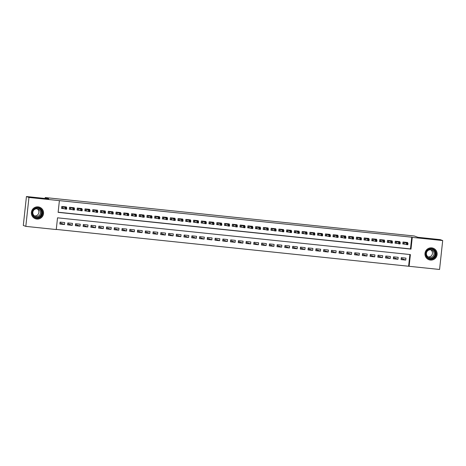 <?xml version="1.0" encoding="UTF-8"?>
<svg xmlns="http://www.w3.org/2000/svg" width="466" height="466" viewBox="0 0 466 466"><rect width="100%" height="100%" fill="white"/><g stroke="black" fill="none" stroke-linecap="round" stroke-linejoin="round"><path stroke-width="0.7" d="M38.13 206.869A6.134 6.081 -69.8 0 1 43.39 214.337A6.134 6.081 -69.8 0 1 35.352 218.723A6.134 6.081 -69.8 0 1 38.13 206.869M431.708 247.865A6.134 6.081 -69.8 0 1 436.968 255.333A6.134 6.081 -69.8 0 1 428.936 259.719A6.134 6.081 -69.8 0 1 431.708 247.865M439.56 269.47L409.119 266.296L410.395 254.576L57.528 217.82L56.258 229.546L25.816 226.371L28.956 197.456L59.398 200.625L58.122 212.35L410.989 249.106L412.259 237.38L442.7 240.549L439.56 269.47M56.27 229.412L409.119 266.296M28.956 197.456L26.44 196.53L23.3 225.451L25.816 226.371M66.347 207.638L66.422 206.956L61.768 206.473L61.553 208.424L64.267 208.704M74.1 208.448L74.176 207.76L69.521 207.277L69.312 209.234L72.02 209.514M81.859 209.257L81.934 208.57L77.28 208.086L77.065 210.038L79.779 210.323M89.612 210.061L89.688 209.38L85.033 208.896L84.824 210.848L87.532 211.127M97.365 210.871L97.441 210.183L92.786 209.7L92.577 211.657L95.285 211.937M105.124 211.68L105.2 210.993L100.545 210.51L100.33 212.461L103.044 212.746M112.877 212.484L112.953 211.803L108.298 211.319L108.089 213.271L110.797 213.556M120.636 213.294L120.706 212.607L116.057 212.123L115.842 214.08L118.55 214.36M128.389 214.104L128.465 213.416L123.81 212.933L123.595 214.884L126.309 215.17M136.142 214.908L136.218 214.226L131.563 213.743L131.354 215.694L134.062 215.979M143.901 215.717L143.971 215.036L139.322 214.546L139.107 216.504L141.821 216.783M151.654 216.527L151.73 215.84L147.075 215.356L146.866 217.307L149.574 217.593M159.407 217.337L159.483 216.649L154.829 216.166L154.619 218.117L157.327 218.403M167.166 218.14L167.242 217.459L162.587 216.97L162.372 218.927L165.086 219.206M174.919 218.95L174.995 218.263L170.34 217.779L170.131 219.731L172.839 220.016M182.678 219.76L182.748 219.072L178.099 218.589L177.884 220.54L180.592 220.826M190.431 220.564L190.507 219.882L185.852 219.393L185.637 221.35L188.351 221.63M198.184 221.373L198.26 220.686L193.606 220.202L193.396 222.16L196.104 222.439M205.943 222.183L206.013 221.496L201.364 221.012L201.149 222.964L203.863 223.249M213.696 222.987L213.772 222.305L209.118 221.816L208.908 223.773L211.616 224.053M221.449 223.797L221.525 223.109L216.871 222.626L216.661 224.583L219.37 224.862M229.208 224.606L229.284 223.919L224.629 223.435L224.414 225.387L227.128 225.672M236.961 225.41L237.037 224.729L232.383 224.239L232.173 226.196L234.881 226.476M244.72 226.22L244.79 225.532L240.141 225.049L239.926 227.006L242.635 227.286M252.473 227.029L252.549 226.342L247.895 225.859L247.679 227.81L250.393 228.095M260.226 227.833L260.302 227.152L255.648 226.662L255.438 228.62L258.147 228.899M267.985 228.643L268.055 227.956L263.406 227.472L263.191 229.429L265.905 229.709M275.738 229.453L275.814 228.765L271.16 228.282L270.95 230.233L273.659 230.519M283.491 230.256L283.567 229.575L278.913 229.091L278.703 231.043L281.412 231.322M291.25 231.066L291.326 230.379L286.672 229.895L286.456 231.852L289.17 232.132M299.003 231.876L299.079 231.188L294.425 230.705L294.215 232.656L296.924 232.942M306.762 232.68L306.832 231.998L302.184 231.515L301.968 233.466L304.677 233.746M314.515 233.489L314.591 232.802L309.937 232.318L309.721 234.276L312.436 234.555M322.268 234.299L322.344 233.612L317.69 233.128L317.48 235.08L320.189 235.365M330.027 235.103L330.097 234.421L325.449 233.938L325.233 235.889L327.947 236.169M337.78 235.912L337.856 235.225L333.202 234.742L332.992 236.699L335.701 236.978M345.533 236.722L345.609 236.035L340.955 235.551L340.745 237.503L343.454 237.788M353.292 237.526L353.368 236.845L348.714 236.361L348.498 238.312L351.213 238.598M361.045 238.336L361.121 237.648L356.467 237.165L356.257 239.122L358.966 239.402M368.804 239.145L368.874 238.458L364.22 237.975L364.01 239.926L366.719 240.211M376.557 239.949L376.633 239.268L371.979 238.784L371.763 240.736L374.478 241.021M384.31 240.759L384.386 240.077L379.732 239.588L379.522 241.545L382.231 241.825M392.069 241.569L392.139 240.881L387.491 240.398L387.275 242.349L389.99 242.635M399.822 242.378L399.898 241.691L395.244 241.207L395.034 243.159L397.743 243.444M401.214 258.42L405.74 260.086L401.086 259.597L401.302 257.646L405.956 258.129L405.74 260.086M393.461 257.616L397.987 259.277L393.333 258.793L393.543 256.836L398.197 257.319L397.987 259.277M385.708 256.807L390.228 258.467L385.58 257.983L385.79 256.032L390.444 256.516L390.228 258.467M377.949 255.997L382.475 257.663L377.821 257.174L378.037 255.222L382.691 255.706L382.475 257.663M370.196 255.193L374.722 256.853L370.068 256.37L370.278 254.413L374.932 254.896L374.722 256.853M362.437 254.384L366.963 256.044L362.315 255.56L362.525 253.609L367.179 254.092L366.963 256.044M354.684 253.574L359.21 255.24L354.556 254.751L354.772 252.799L359.42 253.283L359.21 255.24M346.931 252.77L351.457 254.43L346.803 253.947L347.013 251.99L351.667 252.473L351.457 254.43M339.172 251.96L343.698 253.62L339.044 253.137L339.26 251.18L343.914 251.669L343.698 253.62M331.419 251.151L335.945 252.811L331.291 252.327L331.501 250.376L336.155 250.859L335.945 252.811M323.666 250.347L328.186 252.007L323.538 251.524L323.748 249.566L328.402 250.05L328.186 252.007M315.907 249.537L320.433 251.197L315.779 250.714L315.995 248.757L320.649 249.246L320.433 251.197M308.154 248.728L312.68 250.388L308.026 249.904L308.236 247.953L312.89 248.436L312.68 250.388M300.395 247.924L304.921 249.584L300.273 249.1L300.483 247.143L305.137 247.627L304.921 249.584M292.642 247.114L297.168 248.774L292.514 248.291L292.73 246.333L297.378 246.823L297.168 248.774M284.889 246.304L289.415 247.964L284.761 247.481L284.971 245.53L289.625 246.013L289.415 247.964M277.13 245.5L281.656 247.161L277.002 246.677L277.218 244.72L281.872 245.203L281.656 247.161M269.377 244.691L273.903 246.351L269.249 245.867L269.459 243.91L274.113 244.4L273.903 246.351M261.624 243.881L266.144 245.541L261.496 245.058L261.706 243.106L266.36 243.59L266.144 245.541M253.865 243.077L258.391 244.737L253.737 244.248L253.953 242.297L258.607 242.78L258.391 244.737M246.112 242.268L250.638 243.928L245.984 243.444L246.194 241.487L250.848 241.976L250.638 243.928M238.353 241.458L242.879 243.118L238.231 242.635L238.441 240.683L243.095 241.167L242.879 243.118M230.6 240.654L235.126 242.314L230.472 241.825L230.687 239.874L235.336 240.357L235.126 242.314M222.847 239.844L227.373 241.505L222.719 241.021L222.929 239.064L227.583 239.553L227.373 241.505M215.088 239.035L219.614 240.695L214.96 240.211L215.175 238.26L219.83 238.743L219.614 240.695M207.335 238.231L211.861 239.891L207.207 239.402L207.417 237.45L212.071 237.934L211.861 239.891M199.582 237.421L204.108 239.081L199.454 238.598L199.664 236.641L204.318 237.13L204.108 239.081M191.823 236.612L196.349 238.272L191.695 237.788L191.91 235.837L196.565 236.32L196.349 238.272M184.07 235.802L188.596 237.468L183.942 236.978L184.152 235.027L188.806 235.511L188.596 237.468M176.317 234.998L180.837 236.658L176.189 236.175L176.398 234.217L181.053 234.701L180.837 236.658M168.558 234.188L173.084 235.848L168.43 235.365L168.645 233.414L173.294 233.897L173.084 235.848M160.805 233.379L165.331 235.045L160.677 234.555L160.887 232.604L165.541 233.087L165.331 235.045M153.046 232.575L157.572 234.235L152.918 233.751L153.133 231.794L157.788 232.278L157.572 234.235M145.293 231.765L149.819 233.425L145.165 232.942L145.38 230.99L150.029 231.474L149.819 233.425M137.54 230.955L142.066 232.621L137.412 232.132L137.621 230.181L142.276 230.664L142.066 232.621M129.781 230.152L134.307 231.812L129.653 231.328L129.868 229.371L134.523 229.855L134.307 231.812M122.028 229.342L126.554 231.002L121.9 230.519L122.109 228.567L126.764 229.051L126.554 231.002M114.275 228.532L118.795 230.198L114.147 229.709L114.356 227.757L119.011 228.241L118.795 230.198M106.516 227.728L111.042 229.389L106.388 228.905L106.603 226.948L111.252 227.431L111.042 229.389M98.763 226.919L103.289 228.579L98.635 228.095L98.844 226.144L103.499 226.627L103.289 228.579M91.004 226.109L95.53 227.769L90.876 227.286L91.091 225.334L95.746 225.818L95.53 227.769M83.251 225.305L87.777 226.965L83.123 226.482L83.338 224.525L87.987 225.008L87.777 226.965M75.498 224.495L80.024 226.156L75.37 225.672L75.579 223.715L80.234 224.204L80.024 226.156M67.739 223.686L72.265 225.346L67.611 224.862L67.826 222.911L72.48 223.395L72.265 225.346M408.618 266.115L409.876 254.523M64.722 222.585L60.067 222.101L59.858 224.059L64.512 224.542L64.722 222.585M58.139 212.216L410.482 248.92L411.758 237.194L59.398 200.625M407.575 243.182L407.651 242.501L402.997 242.011L402.787 243.968L405.496 244.248M26.44 196.53L48.738 198.854L45.214 197.561L45.115 198.475M45.214 197.561L414.367 236.012L417.885 237.305L440.184 239.629L442.7 240.549M411.758 237.194L412.259 237.38M410.482 248.92L410.989 249.106M59.986 222.882L64.512 224.542M406.789 242.891L406.841 242.413M402.799 243.858L403.731 243.957L403.935 242.11M407.01 243.584L406.923 244.365L407.698 244.446L407.785 243.666L406.602 243.194L407.995 243.339L407.843 244.743L406.445 244.598L406.602 243.194L404.22 242.32L403.731 243.957L405.082 244.097M406.923 244.365L406.445 244.598L404.069 243.724M407.785 243.666L407.995 243.339L404.051 242.122M407.698 244.446L407.843 244.743M431.539 248.652A5.312 5.26 -69.8 0 1 436.199 254.477A5.312 5.26 -69.8 0 1 430.392 259.207A5.312 5.26 -69.8 0 1 425.732 253.388A5.312 5.26 -69.8 0 1 431.539 248.652M430.386 258.799A4.916 4.87 110.2 0 0 432.611 249.298A4.916 4.87 110.2 0 0 426.169 252.811A4.916 4.87 110.2 0 0 430.386 258.799M430.735 249.823A3.874 3.833 -69.8 0 1 428.137 256.912M430.648 249.811A3.874 3.833 -69.8 0 1 433.968 254.523A3.874 3.833 -69.8 0 1 428.895 257.296A3.874 3.833 -69.8 0 1 430.648 249.811M426.547 258.112A6.099 6.041 110.2 0 0 436.852 255.292A6.099 6.041 110.2 0 0 430.299 247.883M42.208 210.766A5.312 5.26 -69.8 0 1 39.511 217.773A5.312 5.26 -69.8 0 1 32.568 215.1A5.312 5.26 -69.8 0 1 35.265 208.092A5.312 5.26 -69.8 0 1 42.208 210.766M32.876 214.919A4.916 4.87 110.2 0 0 40.886 216.259A4.916 4.87 110.2 0 0 39.033 208.302A4.916 4.87 110.2 0 0 32.876 214.919M37.158 208.826A3.874 3.833 -69.8 0 1 34.554 215.915M40.163 211.086A3.874 3.833 -69.8 0 1 35.317 216.3A3.874 3.833 -69.8 0 1 33.855 210.032A3.874 3.833 -69.8 0 1 40.163 211.086M32.97 217.115A6.099 6.041 110.2 0 0 42.924 210.446A6.099 6.041 110.2 0 0 36.721 206.887M399.03 242.087L399.082 241.604M395.046 243.054L395.978 243.147L396.176 241.301M399.251 242.774L399.17 243.561L399.945 243.636L400.026 242.856L398.844 242.384L400.242 242.53L400.09 243.934L398.692 243.788L398.844 242.384L396.467 241.51L395.978 243.147L397.329 243.293M399.17 243.561L398.692 243.788L396.31 242.914M400.026 242.856L400.242 242.53L396.292 241.312M399.945 243.636L400.09 243.934M391.277 241.277L391.329 240.8M387.287 242.244L388.219 242.343L388.423 240.497M391.498 241.97L391.411 242.751L392.186 242.833L392.273 242.052L391.091 241.574L392.488 241.72L392.331 243.13L390.939 242.984L391.091 241.574L388.708 240.701L388.219 242.343L389.576 242.483M391.411 242.751L390.939 242.984L388.557 242.11M392.273 242.052L392.488 241.72L388.539 240.508M392.186 242.833L392.331 243.13M383.524 240.468L383.576 239.99M379.534 241.435L380.466 241.534L380.664 239.687M383.739 241.161L383.658 241.941L384.433 242.023L384.52 241.242L383.337 240.771L384.73 240.916L384.578 242.32L383.18 242.174L383.337 240.771L380.955 239.897L380.466 241.534L381.817 241.673M383.658 241.941L383.18 242.174L380.804 241.301M384.52 241.242L384.73 240.916L380.78 239.699M384.433 242.023L384.578 242.32M375.765 239.664L375.817 239.18M371.775 240.631L372.713 240.724L372.911 238.877M375.986 240.351L375.899 241.138L376.679 241.213L376.761 240.433L375.579 239.961L376.977 240.107L376.825 241.51L375.427 241.365L375.579 239.961L373.202 239.087L372.713 240.724L374.064 240.87M375.899 241.138L375.427 241.365L373.045 240.491M376.761 240.433L376.977 240.107L373.027 238.889M376.679 241.213L376.825 241.51M368.012 238.854L368.064 238.376M364.022 239.821L364.954 239.92L365.158 238.074M368.233 239.547L368.146 240.328L368.921 240.409L369.008 239.629L367.825 239.151L369.218 239.297L369.066 240.706L367.674 240.561L367.825 239.151L365.443 238.277L364.954 239.92L366.311 240.06M368.146 240.328L367.674 240.561L365.292 239.687M369.008 239.629L369.218 239.297L365.274 238.085M368.921 240.409L369.066 240.706M360.259 238.044L360.311 237.567M356.269 239.011L357.201 239.11L357.399 237.264M360.474 238.738L360.393 239.518L361.167 239.6L361.249 238.819L360.067 238.347L361.465 238.493L361.313 239.897L359.915 239.751L360.067 238.347L357.69 237.474L357.201 239.11L358.552 239.25M360.393 239.518L359.915 239.751L357.538 238.877M361.249 238.819L361.465 238.493L357.515 237.276M361.167 239.6L361.313 239.897M352.5 237.241L352.552 236.757M348.51 238.208L349.442 238.301L349.646 236.454M352.721 237.928L352.634 238.714L353.409 238.79L353.496 238.01L352.313 237.538L353.711 237.683L353.554 239.087L352.162 238.941L352.313 237.538L349.931 236.664L349.442 238.301L350.799 238.446M352.634 238.714L352.162 238.941L349.78 238.068M353.496 238.01L353.711 237.683L349.762 236.466M353.409 238.79L353.554 239.087M344.747 236.431L344.799 235.953M340.757 237.398L341.689 237.497L341.893 235.65M344.968 237.124L344.881 237.905L345.656 237.986L345.743 237.206L344.56 236.728L345.953 236.874L345.801 238.283L344.403 238.138L344.56 236.728L342.178 235.854L341.689 237.497L343.04 237.637M344.881 237.905L344.403 238.138L342.027 237.264M345.743 237.206L345.953 236.874L342.009 235.662M345.656 237.986L345.801 238.283M336.988 235.621L337.04 235.144M333.004 236.588L333.936 236.687L334.134 234.841M337.209 236.314L337.128 237.095L337.902 237.177L337.984 236.396L336.802 235.924L338.2 236.064L338.048 237.474L336.65 237.328L336.802 235.924L334.425 235.05L333.936 236.687L335.287 236.827M337.128 237.095L336.65 237.328L334.268 236.454M337.984 236.396L338.2 236.064L334.25 234.852M337.902 237.177L338.048 237.474M329.235 234.817L329.287 234.334M325.245 235.784L326.177 235.878L326.381 234.031M329.456 235.505L329.369 236.285L330.144 236.367L330.231 235.586L329.048 235.114L330.446 235.26L330.289 236.664L328.897 236.518L329.048 235.114L326.666 234.241L326.177 235.878L327.534 236.017M329.369 236.285L328.897 236.518L326.515 235.645M330.231 235.586L330.446 235.26L326.497 234.043M330.144 236.367L330.289 236.664M321.482 234.008L321.534 233.53M317.492 234.975L318.424 235.074L318.622 233.227M321.697 234.701L321.616 235.481L322.39 235.563L322.478 234.777L321.295 234.305L322.688 234.45L322.536 235.86L321.138 235.714L321.295 234.305L318.913 233.431L318.424 235.074L319.775 235.214M321.616 235.481L321.138 235.714L318.761 234.841M322.478 234.777L322.688 234.45L318.738 233.239M322.39 235.563L322.536 235.86M313.723 233.198L313.775 232.72M309.733 234.165L310.671 234.264L310.869 232.418M313.944 233.891L313.857 234.672L314.637 234.753L314.719 233.973L313.536 233.495L314.934 233.641L314.783 235.05L313.385 234.905L313.536 233.495L311.16 232.627L310.671 234.264L312.022 234.404M313.857 234.672L313.385 234.905L311.003 234.031M314.719 233.973L314.934 233.641L310.985 232.429M314.637 234.753L314.783 235.05M305.97 232.394L306.022 231.911M301.98 233.361L302.912 233.454L303.116 231.608M306.191 233.082L306.104 233.862L306.878 233.944L306.966 233.163L305.783 232.691L307.176 232.837L307.024 234.241L305.632 234.095L305.783 232.691L303.401 231.818L302.912 233.454L304.269 233.594M306.104 233.862L305.632 234.095L303.25 233.221M306.966 233.163L307.176 232.837L303.232 231.619M306.878 233.944L307.024 234.241M298.217 231.585L298.269 231.107M294.227 232.551L295.159 232.65L295.357 230.804M298.432 232.278L298.351 233.058L299.125 233.14L299.207 232.353L298.024 231.882L299.422 232.027L299.271 233.437L297.873 233.291L298.024 231.882L295.648 231.008L295.159 232.65L296.51 232.79M298.351 233.058L297.873 233.291L295.496 232.418M299.207 232.353L299.422 232.027L295.473 230.816M299.125 233.14L299.271 233.437M290.458 230.775L290.51 230.297M286.468 231.742L287.4 231.841L287.604 229.994M290.679 231.468L290.592 232.249L291.367 232.33L291.454 231.55L290.271 231.072L291.669 231.218L291.512 232.627L290.12 232.482L290.271 231.072L287.889 230.198L287.4 231.841L288.757 231.981M290.592 232.249L290.12 232.482L287.738 231.608M291.454 231.55L291.669 231.218L287.72 230.006M291.367 232.33L291.512 232.627M282.705 229.971L282.757 229.488M278.715 230.938L279.647 231.031L279.85 229.185M282.926 230.658L282.839 231.439L283.613 231.52L283.701 230.74L282.518 230.268L283.911 230.414L283.759 231.818L282.361 231.672L282.518 230.268L280.136 229.394L279.647 231.031L280.998 231.171M282.839 231.439L282.361 231.672L279.984 230.798M283.701 230.74L283.911 230.414L279.967 229.196M283.613 231.52L283.759 231.818M274.946 229.161L274.998 228.684M270.962 230.128L271.894 230.227L272.092 228.381M275.167 229.855L275.086 230.635L275.86 230.717L275.942 229.93L274.759 229.458L276.157 229.604L276.006 231.014L274.608 230.868L274.759 229.458L272.383 228.585L271.894 230.227L273.245 230.367M275.086 230.635L274.608 230.868L272.226 229.994M275.942 229.93L276.157 229.604L272.208 228.392M275.86 230.717L276.006 231.014M267.193 228.352L267.245 227.874M263.203 229.319L264.135 229.418L264.339 227.571M267.414 229.045L267.327 229.825L268.101 229.907L268.189 229.126L267.006 228.649L268.404 228.794L268.247 230.204L266.855 230.058L267.006 228.649L264.624 227.775L264.135 229.418L265.492 229.557M267.327 229.825L266.855 230.058L264.472 229.185M268.189 229.126L268.404 228.794L264.455 227.583M268.101 229.907L268.247 230.204M259.44 227.548L259.492 227.064M255.45 228.515L256.382 228.608L256.58 226.761M259.655 228.235L259.574 229.016L260.348 229.097L260.436 228.317L259.253 227.845L260.645 227.99L260.494 229.394L259.096 229.249L259.253 227.845L256.871 226.971L256.382 228.608L257.733 228.748M259.574 229.016L259.096 229.249L256.719 228.375M260.436 228.317L260.645 227.99L256.696 226.773M260.348 229.097L260.494 229.394M251.681 226.738L251.733 226.255M247.691 227.705L248.628 227.804L248.827 225.952M251.902 227.431L251.815 228.212L252.595 228.293L252.677 227.507L251.494 227.035L252.892 227.181L252.741 228.59L251.343 228.445L251.494 227.035L249.118 226.161L248.628 227.804L249.98 227.944M251.815 228.212L251.343 228.445L248.96 227.571M252.677 227.507L252.892 227.181L248.943 225.969M252.595 228.293L252.741 228.59M243.928 225.928L243.98 225.451M239.938 226.895L240.87 226.994L241.073 225.148M244.149 226.622L244.062 227.402L244.836 227.484L244.924 226.703L243.741 226.226L245.133 226.371L244.982 227.781L243.59 227.635L243.741 226.226L241.359 225.352L240.87 226.994L242.227 227.134M244.062 227.402L243.59 227.635L241.207 226.761M244.924 226.703L245.133 226.371L241.19 225.16M244.836 227.484L244.982 227.781M236.175 225.125L236.227 224.641M232.185 226.086L233.117 226.185L233.315 224.338M236.39 225.812L236.309 226.593L237.083 226.674L237.165 225.894L235.982 225.422L237.38 225.567L237.229 226.971L235.831 226.826L235.982 225.422L233.606 224.548L233.117 226.185L234.468 226.325M236.309 226.593L235.831 226.826L233.454 225.952M237.165 225.894L237.38 225.567L233.431 224.35M237.083 226.674L237.229 226.971M228.416 224.315L228.468 223.831M224.426 225.282L225.358 225.375L225.561 223.529M228.637 225.002L228.55 225.789L229.33 225.87L229.412 225.084L228.229 224.612L229.627 224.758L229.47 226.167L228.078 226.022L228.229 224.612L225.847 223.738L225.358 225.375L226.715 225.521M228.55 225.789L228.078 226.022L225.695 225.148M229.412 225.084L229.627 224.758L225.678 223.546M229.33 225.87L229.47 226.167M220.663 223.505L220.715 223.028M216.673 224.472L217.605 224.571L217.808 222.725M220.884 224.198L220.797 224.979L221.571 225.061L221.659 224.28L220.476 223.802L221.868 223.948L221.717 225.358L220.319 225.212L220.476 223.802L218.094 222.929L217.605 224.571L218.956 224.711M220.797 224.979L220.319 225.212L217.942 224.338M221.659 224.28L221.868 223.948L217.925 222.736M221.571 225.061L221.717 225.358M212.904 222.696L212.956 222.218M208.919 223.663L209.851 223.762L210.05 221.915M213.125 223.389L213.044 224.169L213.818 224.251L213.9 223.47L212.717 222.998L214.115 223.144L213.964 224.548L212.566 224.402L212.717 222.998L210.341 222.125L209.851 223.762L211.203 223.901M213.044 224.169L212.566 224.402L210.183 223.529M213.9 223.47L214.115 223.144L210.166 221.927M213.818 224.251L213.964 224.548M205.151 221.892L205.203 221.408M201.161 222.859L202.093 222.952L202.296 221.105M205.372 222.579L205.285 223.365L206.059 223.447L206.147 222.661L204.964 222.189L206.362 222.334L206.205 223.738L204.813 223.598L204.964 222.189L202.582 221.315L202.093 222.952L203.45 223.097M205.285 223.365L204.813 223.598L202.43 222.725M206.147 222.661L206.362 222.334L202.413 221.123M206.059 223.447L206.205 223.738M197.398 221.082L197.45 220.604M193.407 222.049L194.339 222.148L194.538 220.302M197.613 221.775L197.532 222.556L198.306 222.637L198.394 221.857L197.211 221.379L198.603 221.525L198.452 222.934L197.054 222.789L197.211 221.379L194.829 220.505L194.339 222.148L195.691 222.288M197.532 222.556L197.054 222.789L194.677 221.915M198.394 221.857L198.603 221.525L194.654 220.313M198.306 222.637L198.452 222.934M189.639 220.272L189.691 219.795M185.649 221.239L186.586 221.338L186.784 219.492M189.86 220.966L189.779 221.746L190.553 221.828L190.635 221.047L189.452 220.575L190.85 220.721L190.699 222.125L189.301 221.979L189.452 220.575L187.076 219.702L186.586 221.338L187.938 221.478M189.779 221.746L189.301 221.979L186.918 221.105M190.635 221.047L190.85 220.721L186.901 219.503M190.553 221.828L190.699 222.125M181.886 219.469L181.938 218.985M177.895 220.435L178.828 220.529L179.031 218.682M182.107 220.156L182.02 220.942L182.794 221.018L182.882 220.237L181.699 219.766L183.091 219.911L182.94 221.315L181.548 221.169L181.699 219.766L179.317 218.892L178.828 220.529L180.185 220.674M182.02 220.942L181.548 221.169L179.165 220.302M182.882 220.237L183.091 219.911L179.148 218.694M182.794 221.018L182.94 221.315M174.133 218.659L174.185 218.181M170.142 219.626L171.074 219.725L171.272 217.878M174.348 219.352L174.267 220.133L175.041 220.214L175.123 219.434L173.94 218.956L175.338 219.102L175.187 220.511L173.789 220.366L173.94 218.956L171.564 218.082L171.074 219.725L172.426 219.865M174.267 220.133L173.789 220.366L171.412 219.492M175.123 219.434L175.338 219.102L171.389 217.89M175.041 220.214L175.187 220.511M166.374 217.849L166.426 217.372M162.384 218.816L163.321 218.915L163.519 217.069M166.595 218.542L166.508 219.323L167.288 219.404L167.37 218.624L166.187 218.152L167.585 218.298L167.428 219.702L166.036 219.556L166.187 218.152L163.805 217.278L163.321 218.915L164.673 219.055M166.508 219.323L166.036 219.556L163.653 218.682M167.37 218.624L167.585 218.298L163.636 217.08M167.288 219.404L167.428 219.702M158.621 217.045L158.673 216.562M154.63 218.012L155.562 218.105L155.766 216.259M158.842 217.733L158.755 218.519L159.529 218.595L159.617 217.814L158.434 217.342L159.826 217.488L159.675 218.892L158.277 218.746L158.434 217.342L156.052 216.469L155.562 218.105L156.92 218.251M158.755 218.519L158.277 218.746L155.9 217.878M159.617 217.814L159.826 217.488L155.883 216.271M159.529 218.595L159.675 218.892M150.868 216.236L150.914 215.758M146.877 217.203L147.809 217.302L148.007 215.455M151.083 216.929L151.001 217.709L151.776 217.791L151.858 217.01L150.675 216.533L152.073 216.678L151.922 218.088L150.524 217.942L150.675 216.533L148.299 215.659L147.809 217.302L149.161 217.441M151.001 217.709L150.524 217.942L148.147 217.069M151.858 217.01L152.073 216.678L148.124 215.467M151.776 217.791L151.922 218.088M143.109 215.426L143.161 214.948M139.118 216.393L140.05 216.492L140.254 214.645M143.33 216.119L143.243 216.9L144.017 216.981L144.105 216.201L142.922 215.729L144.32 215.875L144.163 217.278L142.771 217.133L142.922 215.729L140.54 214.855L140.05 216.492L141.408 216.632M143.243 216.9L142.771 217.133L140.388 216.259M144.105 216.201L144.32 215.875L140.371 214.657M144.017 216.981L144.163 217.278M135.356 214.622L135.408 214.139M131.365 215.589L132.297 215.682L132.495 213.836M135.571 215.309L135.489 216.096L136.264 216.172L136.352 215.391L135.169 214.919L136.561 215.065L136.41 216.469L135.012 216.323L135.169 214.919L132.787 214.045L132.297 215.682L133.649 215.828M135.489 216.096L135.012 216.323L132.635 215.449M136.352 215.391L136.561 215.065L132.612 213.847M136.264 216.172L136.41 216.469M127.597 213.812L127.649 213.335M123.606 214.779L124.544 214.878L124.742 213.032M127.818 214.506L127.736 215.286L128.511 215.368L128.593 214.587L127.41 214.11L128.808 214.255L128.657 215.665L127.259 215.519L127.41 214.11L125.034 213.236L124.544 214.878L125.896 215.018M127.736 215.286L127.259 215.519L124.876 214.645M128.593 214.587L128.808 214.255L124.859 213.044M128.511 215.368L128.657 215.665M119.844 213.003L119.896 212.525M115.853 213.97L116.785 214.069L116.989 212.222M120.065 213.696L119.978 214.476L120.752 214.558L120.84 213.778L119.657 213.306L121.049 213.451L120.898 214.855L119.506 214.71L119.657 213.306L117.275 212.432L116.785 214.069L118.143 214.209M119.978 214.476L119.506 214.71L117.123 213.836M120.84 213.778L121.049 213.451L117.106 212.234M120.752 214.558L120.898 214.855M112.09 212.199L112.143 211.715M108.1 213.166L109.032 213.259L109.23 211.413M112.306 212.886L112.224 213.673L112.999 213.748L113.081 212.968L111.898 212.496L113.296 212.642L113.145 214.045L111.747 213.9L111.898 212.496L109.522 211.622L109.032 213.259L110.384 213.405M112.224 213.673L111.747 213.9L109.37 213.026M113.081 212.968L113.296 212.642L109.347 211.424M112.999 213.748L113.145 214.045M104.332 211.389L104.384 210.912M100.341 212.356L101.279 212.455L101.477 210.609M104.553 212.082L104.466 212.863L105.246 212.945L105.328 212.164L104.145 211.686L105.543 211.832L105.392 213.242L103.994 213.096L104.145 211.686L101.769 210.813L101.279 212.455L102.631 212.595M104.466 212.863L103.994 213.096L101.611 212.222M105.328 212.164L105.543 211.832L101.594 210.62M105.246 212.945L105.392 213.242M96.579 210.58L96.631 210.102M92.588 211.547L93.52 211.646L93.724 209.799M96.8 211.273L96.712 212.053L97.487 212.135L97.575 211.354L96.392 210.882L97.784 211.022L97.633 212.432L96.235 212.286L96.392 210.882L94.01 210.009L93.52 211.646L94.878 211.785M96.712 212.053L96.235 212.286L93.858 211.413M97.575 211.354L97.784 211.022L93.841 209.811M97.487 212.135L97.633 212.432M88.825 209.776L88.872 209.292M84.835 210.743L85.767 210.836L85.965 208.989M89.041 210.463L88.959 211.244L89.734 211.325L89.816 210.545L88.633 210.073L90.031 210.218L89.88 211.622L88.482 211.477L88.633 210.073L86.257 209.199L85.767 210.836L87.119 210.982M88.959 211.244L88.482 211.477L86.105 210.603M89.816 210.545L90.031 210.218L86.082 209.001M89.734 211.325L89.88 211.622M81.067 208.966L81.119 208.488M77.076 209.933L78.008 210.032L78.212 208.185M81.288 209.659L81.201 210.44L81.975 210.521L82.063 209.741L80.88 209.263L82.278 209.409L82.121 210.818L80.729 210.673L80.88 209.263L78.498 208.389L78.008 210.032L79.366 210.172M81.201 210.44L80.729 210.673L78.346 209.799M82.063 209.741L82.278 209.409L78.329 208.197M81.975 210.521L82.121 210.818M73.313 208.156L73.366 207.679M69.323 209.123L70.255 209.222L70.453 207.376M73.529 208.85L73.447 209.63L74.222 209.712L74.31 208.931L73.127 208.453L74.519 208.599L74.368 210.009L72.97 209.863L73.127 208.453L70.745 207.586L70.255 209.222L71.607 209.362M73.447 209.63L72.97 209.863L70.593 208.989M74.31 208.931L74.519 208.599L70.576 207.387M74.222 209.712L74.368 210.009M65.555 207.353L65.607 206.869M61.564 208.319L62.502 208.413L62.7 206.566M65.776 208.04L65.694 208.82L66.469 208.902L66.551 208.121L65.368 207.65L66.766 207.795L66.615 209.199L65.217 209.053L65.368 207.65L62.992 206.776L62.502 208.413L63.854 208.552M65.694 208.82L65.217 209.053L62.834 208.18M66.551 208.121L66.766 207.795L62.817 206.578M66.469 208.902L66.615 209.199M432.343 249.205A4.916 4.87 -69.8 0 1 429.862 258.607A4.916 4.87 -69.8 0 1 428.965 258.42M427.852 257.75A4.753 4.712 110.2 0 0 435.017 254.29A4.753 4.712 110.2 0 0 431.062 249.001M38.765 208.215A4.916 4.87 -69.8 0 1 40.455 215.962A4.916 4.87 -69.8 0 1 35.387 217.43M34.268 216.754A4.753 4.712 110.2 0 0 41.078 210.766A4.753 4.712 110.2 0 0 37.478 208.005M428.866 259.655L428.301 259.445M433.065 248.209L432.5 247.999M39.488 207.213L38.923 207.003M35.288 218.659L34.723 218.449"/></g></svg>
